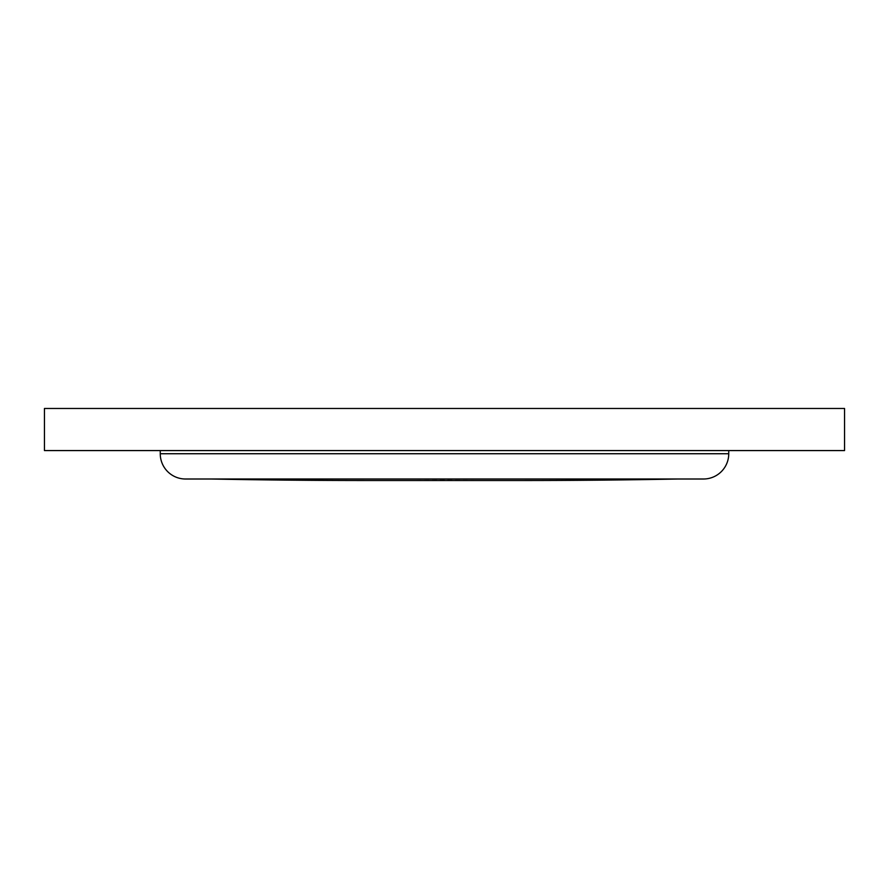 <?xml version="1.0" encoding="UTF-8"?>
<svg xmlns="http://www.w3.org/2000/svg" width="889" height="889" viewBox="0 0 889 889"><rect width="100%" height="100%" fill="white"/><g stroke="black" fill="none" stroke-linecap="round" stroke-linejoin="round"><path stroke-width="0.67" stroke-dasharray="4.45 3.33" d="M644.525 450.579L581.362 450.579L644.525 450.579M444.5 480.149A7966.429 7966.429 0 0 1 366.768 480.527L522.232 480.527A7966.429 7966.429 0 0 1 444.5 480.149M678.218 479.004L210.782 479.004L678.218 479.004M728.747 450.579L160.253 450.579L728.747 450.579M792.188 450.579L798.155 450.579L792.188 450.579M56.029 450.579L268.267 450.579L56.029 450.579M78.143 450.579L145.518 450.579L78.143 450.579M844.55 450.579L44.45 450.579L44.45 408.473L844.55 408.473L844.55 450.579M810.857 450.579L743.482 450.579L810.857 450.579M169.888 450.579L189.879 450.579L169.888 450.579M715.801 450.579L721.935 450.579L715.801 450.579M185.523 479.004L703.477 479.004M728.747 453.734L160.253 453.734"/><path stroke-width="1.33" d="M160.253 450.579L160.253 453.734A25.27 25.27 0 0 0 185.523 479.004L703.477 479.004A25.27 25.27 0 0 0 728.747 453.734L728.747 450.579M678.218 479.004A7966.429 7966.429 0 0 1 522.232 480.527L366.768 480.527A7966.429 7966.429 0 0 1 210.782 479.004M44.45 450.579L844.55 450.579L844.55 408.473L44.45 408.473L44.45 450.579M160.253 453.734L728.747 453.734"/></g></svg>
